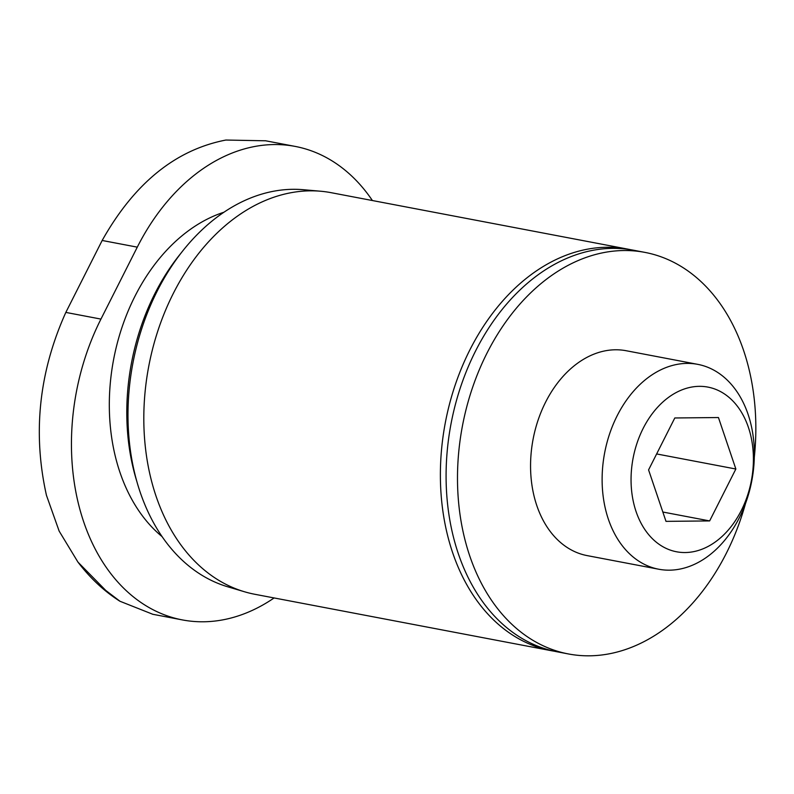<?xml version="1.0" encoding="UTF-8"?>
<svg xmlns="http://www.w3.org/2000/svg" width="794" height="794" viewBox="0 0 794 794"><rect width="100%" height="100%" fill="white"/><g stroke="black" fill="none" stroke-linecap="round" stroke-linejoin="round"><path stroke-width="1.19" d="M674.801 417.972L718.441 417.535L735.859 469.016L709.638 520.924L665.997 521.36L648.579 469.889L674.801 417.972M741.308 510.473A83.817 60.195 100.8 0 0 699.296 386.341A83.817 60.195 100.8 0 0 636.063 511.525A83.817 60.195 100.8 0 0 741.308 510.473M274.128 597.942A204.395 146.781 -79.2 0 1 182.431 619.925A204.395 146.781 -79.2 0 1 100.947 319.089L137.283 247.152A204.395 146.781 -79.2 0 1 295.179 146.414A204.395 146.781 -79.2 0 1 372.396 200.535M180.506 253.752A194.173 139.436 100.8 0 0 137.044 482.117M630.615 249.703A204.395 146.781 100.8 0 0 627.766 249.127L331.197 192.694A204.395 146.781 100.8 0 0 320.697 191.235L303.348 189.706A202.639 145.52 100.8 0 0 132.926 363.017A202.639 145.52 100.8 0 0 227.779 586.806L244.473 591.758A204.395 146.781 100.8 0 0 254.775 594.269L551.354 650.703A204.395 146.781 100.8 0 0 554.212 651.209M320.697 191.235A204.395 146.781 100.8 0 0 148.796 366.034A204.395 146.781 100.8 0 0 244.473 591.758M627.766 249.127A204.395 146.781 100.8 0 0 445.365 422.477A204.395 146.781 100.8 0 0 551.354 650.703M754.3 457.314A204.395 146.781 100.8 0 0 644.877 252.383L633.473 250.209A204.395 146.781 100.8 0 0 451.071 423.559A204.395 146.781 100.8 0 0 557.051 651.785L568.464 653.958A204.395 146.781 100.8 0 0 726.361 553.21A204.395 146.781 100.8 0 0 745.506 503.535M644.877 252.383A204.395 146.781 100.8 0 0 462.475 425.733A204.395 146.781 100.8 0 0 568.464 653.958M697.728 364.347L626.168 350.73A104.282 74.884 100.8 0 0 533.102 439.171A104.282 74.884 100.8 0 0 587.173 555.611L658.742 569.229A104.282 74.884 100.8 0 0 739.293 517.827A104.282 74.884 100.8 0 0 697.728 364.347A104.282 74.884 100.8 0 0 604.661 452.788A104.282 74.884 100.8 0 0 658.742 569.229M137.283 247.152L102.168 240.473C134.345 183.255 175.583 149.778 225.893 140.042L265.256 140.786M102.168 240.473L65.833 312.409C38.985 372.019 32.524 432.978 46.449 495.297L59.153 531.107L77.951 562.112L105.8 590.458L119.993 601.266L152.527 614.169M656.628 453.94L735.859 469.016M662.831 512.021L709.638 520.924M223.878 212.246A177.419 127.417 100.8 0 0 113.641 359.345A177.419 127.417 100.8 0 0 162.145 536.665M100.947 319.089L65.833 312.409M295.179 146.414L265.265 140.717M182.431 619.925L152.517 614.228M119.983 601.286C104.232 591.282 90.218 578.231 77.951 562.102"/></g></svg>
